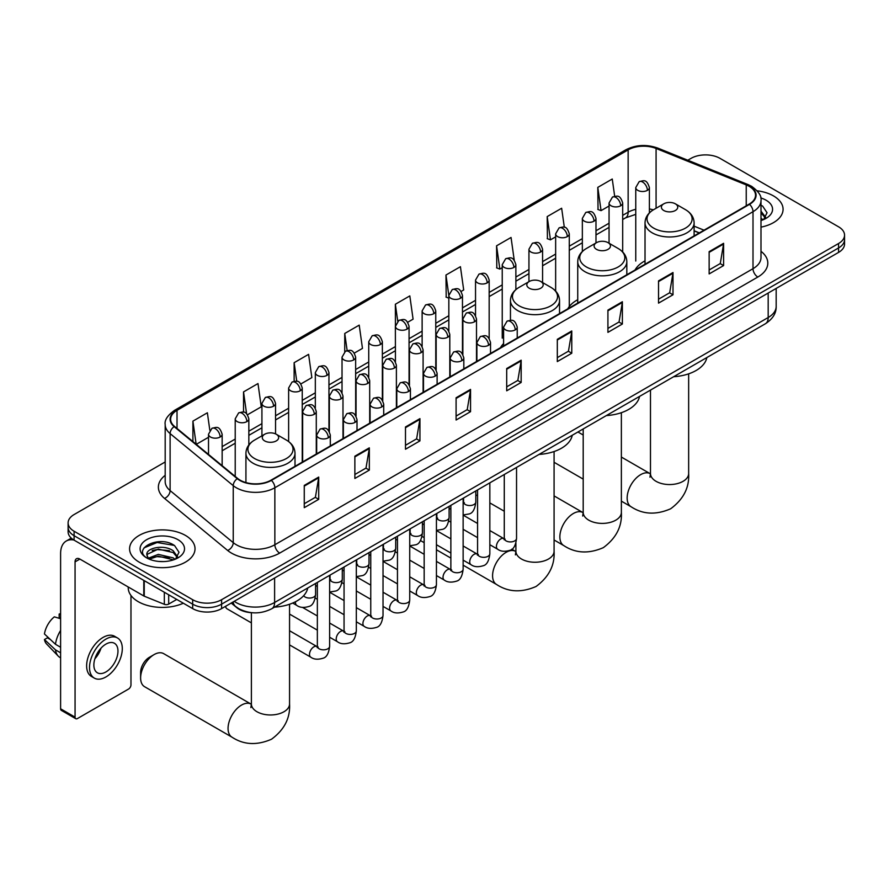 <?xml version="1.0" encoding="UTF-8"?>
<svg xmlns="http://www.w3.org/2000/svg" width="889" height="889" viewBox="0 0 889 889"><rect width="100%" height="100%" fill="white"/><g stroke="black" fill="none" stroke-linecap="round" stroke-linejoin="round"><path stroke-width="1.33" d="M503.596 343.554A36.127 20.858 0 0 0 500.485 347.688M577.739 299.715A36.127 20.858 0 0 0 567.782 308.839M645.025 260.866A36.127 20.858 0 0 0 635.068 269.989M699.199 232.962L694.109 230.907M252.232 612.732A20.447 11.801 180 0 1 236.907 607.732L231.229 603.053M165.187 461.969L74.098 514.553A20.447 11.801 0 0 0 68.109 522.899L68.109 531.811A20.447 11.801 0 0 0 74.098 540.156L192.669 608.609A20.447 11.801 0 0 0 221.594 608.609L838.56 252.409A20.447 11.801 0 0 0 844.55 244.064L844.55 239.608A20.447 11.801 0 0 1 838.56 247.953A20.447 11.801 0 0 0 844.55 239.608L844.55 235.152A20.447 11.801 0 0 0 838.56 226.806L719.99 158.353A20.447 11.801 0 0 0 691.064 158.353L687.797 160.231M68.109 522.899A20.447 11.801 0 0 0 74.098 531.244L192.669 599.708A20.447 11.801 0 0 0 221.594 599.708L221.594 604.164L838.56 247.953L221.594 604.164A20.447 11.801 0 0 1 192.669 604.164A20.447 11.801 0 0 0 221.594 604.164L221.594 608.609M74.098 531.244L74.098 535.7L192.669 604.164L74.098 535.7A20.447 11.801 0 0 1 68.109 527.355A20.447 11.801 0 0 0 74.098 535.7L74.098 540.156M773.486 195.913A32.715 18.891 0 0 0 757.15 190.802A32.715 18.891 0 0 1 773.486 195.913A32.715 18.891 0 0 1 783.076 209.271A32.715 18.891 0 0 0 773.486 195.913M185.445 535.422A32.715 18.891 0 0 0 149.785 531.333A32.715 18.891 0 0 0 129.583 548.78A32.715 18.891 0 0 0 139.173 562.137A32.715 18.891 0 0 0 174.833 566.237A32.715 18.891 0 0 0 195.024 548.78A32.715 18.891 0 0 0 185.445 535.422A32.715 18.891 0 0 0 149.785 531.333A32.715 18.891 0 0 0 129.583 548.78A32.715 18.891 0 0 0 139.173 562.137A32.715 18.891 0 0 0 174.833 566.237A32.715 18.891 0 0 0 195.024 548.78A32.715 18.891 0 0 0 185.445 535.422M749.149 186.312A21.814 12.59 180 0 1 755.539 195.224A21.814 12.59 180 0 1 749.149 204.126L271.001 480.182A21.814 12.59 180 0 1 237.707 478.504L174.577 426.453A21.814 12.59 180 0 1 170.632 419.23A21.814 12.59 180 0 1 177.022 410.329L628.145 149.874A21.814 12.59 180 0 1 656.082 148.463L746.238 184.901A21.814 12.59 180 0 1 749.149 186.312M749.538 186.09A22.358 12.913 0 0 0 746.549 184.645L656.393 148.196A22.358 12.913 0 0 0 627.767 149.652L176.644 410.096A22.358 12.913 0 0 0 174.133 426.631L237.263 478.682A22.358 12.913 0 0 0 271.389 480.404L749.538 204.348A22.358 12.913 0 0 0 749.538 186.09M304.26 485.416L304.26 507.675L318.718 499.329L318.718 477.071L304.26 485.416M304.26 503.73L315.395 497.295L318.662 477.804A5.456 3.145 -120 0 0 318.718 477.071M315.295 497.351L318.718 499.329M354.867 456.19L354.867 478.46L369.324 470.114L369.324 447.845L354.867 456.19M354.867 474.504L366.001 468.081L369.268 448.589A5.456 3.145 -120 0 0 369.324 447.845M365.912 468.136L369.324 470.114M405.484 426.976L405.484 449.234L419.941 440.888L419.941 418.63L405.484 426.976M405.484 445.289L416.619 438.855L419.886 419.364A5.456 3.145 -120 0 0 419.941 418.63M416.519 438.91L419.941 440.888M456.09 397.761L456.09 420.019L470.548 411.674L470.548 389.404L456.09 397.761M456.09 416.074L467.225 409.64L470.492 390.149A5.456 3.145 -120 0 0 470.548 389.404M467.125 409.696L470.548 411.674M709.144 251.654L709.144 273.923L723.602 265.567L723.602 243.308L709.144 251.654M709.144 269.967L720.279 263.544L723.546 244.053A5.456 3.145 -120 0 0 723.602 243.308M720.179 263.6L723.602 265.567M658.527 280.88L658.527 303.138L672.995 294.792L672.995 272.534L658.527 280.88M658.527 299.193L669.673 292.759L672.929 273.267A5.456 3.145 -120 0 0 672.995 272.534M669.573 292.814L672.995 294.792M607.92 310.094L607.92 332.364L622.378 324.007L622.378 301.749L607.92 310.094M607.92 328.408L619.055 321.985L622.322 302.493A5.456 3.145 -120 0 0 622.378 301.749M618.955 322.04L622.378 324.007M557.314 339.32L557.314 361.579L571.771 353.233L571.771 330.964L557.314 339.32M557.314 357.634L568.449 351.199L571.716 331.708A5.456 3.145 -120 0 0 571.771 330.964M568.349 351.255L571.771 353.233M506.697 368.535L506.697 390.804L521.165 382.448L521.165 360.189L506.697 368.535M506.697 386.848L517.843 380.414L521.098 360.923A5.456 3.145 -120 0 0 521.165 360.189M517.742 380.481L521.165 382.448M760.995 227.14A32.715 18.891 0 0 0 783.076 209.271A32.715 18.891 0 0 1 760.995 227.14M221.594 599.708L838.56 243.508A20.447 11.801 0 0 0 844.55 235.152M300.915 383.926L311.861 377.603L308.594 354.344L294.137 362.69L294.137 381.292M247.509 414.763L261.255 406.829L257.988 383.559L243.53 391.916L243.53 412.174M209.826 430.22L207.37 412.785L192.913 421.13L192.913 441.566M461.135 291.425L463.691 289.947L460.424 266.689L445.967 275.034L446.2 297.159M514.231 260.21L511.042 237.463L496.573 245.809L496.807 267.945M564.315 227.262L561.648 208.248L547.191 216.594L547.424 238.719M614.677 196.269L612.254 179.022L597.797 187.379L598.03 209.504M354.322 353.089L362.468 348.388L359.212 325.13L344.743 333.475L344.743 351.711M407.729 322.263L413.085 319.162L409.818 295.904L395.361 304.249L395.438 326.474M395.438 361.767L395.361 326.296M395.361 304.249L397.739 321.207M448.834 298.148L445.967 297.07M445.967 275.034L448.834 295.492A6.812 3.934 0 0 0 450.834 298.271A6.812 3.934 0 0 0 460.48 298.271A6.812 3.934 0 0 0 462.469 295.481C459.702 286.747 457.013 288.481 452.245 289.581A6.812 3.934 60 0 1 455.657 289.925A6.812 3.934 -120 0 1 460.48 298.271M496.573 245.809L499.84 269.078L502.241 267.689M499.84 269.078L496.573 267.856M547.191 216.594L550.458 239.852L555.647 236.852M550.458 239.852L547.191 238.63M597.797 187.379L601.064 210.637L609.054 206.015M601.064 210.637L597.797 209.415M344.743 333.475L347.143 350.555M294.137 362.69L296.748 381.303M243.53 391.916L246.586 413.752M196.269 444.333L208.515 437.277M192.913 421.13L196.158 444.244M760.995 218.194L763.051 219.805M760.995 219.961L761.573 220.35M760.995 211.126L765.673 217.405M760.995 212.893L765.318 217.861M760.995 220.539A22.225 12.835 0 0 0 766.062 218.35A22.225 12.835 0 0 0 766.062 200.203A22.225 12.835 0 0 0 760.74 197.936M763.573 219.583L767.051 212.749L762.651 206.115M760.995 205.292L762.351 205.915M663.783 210.504A8.179 4.723 0 0 0 675.351 210.504A8.179 4.723 0 0 0 675.351 203.825A8.179 4.723 0 0 0 675.351 203.814L685.508 209.682A22.547 13.013 0 0 1 685.508 228.095A22.547 13.013 0 0 1 653.626 228.095A22.547 13.013 0 0 1 653.626 209.682C648.081 212.982 645.214 217.361 645.025 222.828A24.536 14.168 0 0 0 652.215 232.84A24.536 14.168 0 0 0 678.963 235.907A24.536 14.168 0 0 0 694.109 222.828C693.931 217.361 691.064 212.982 685.508 209.682L675.351 203.825A8.179 4.723 0 0 0 663.783 203.825A8.179 4.723 0 0 0 663.783 210.504M673.64 376.725A37.494 21.647 0 0 0 706.844 357.556M475.815 494.762A19.091 11.024 120 0 0 476.382 495.129L477.571 495.818M596.497 249.342A8.179 4.723 0 0 0 608.065 249.342A8.179 4.723 0 0 0 608.065 242.664L618.222 248.531A22.547 13.013 0 0 1 618.222 266.933A22.547 13.013 0 0 1 586.34 266.933A22.547 13.013 0 0 1 586.34 248.531C580.795 251.831 577.928 256.21 577.739 261.666A24.536 14.168 0 0 0 584.929 271.69A24.536 14.168 0 0 0 611.676 274.757A24.536 14.168 0 0 0 626.823 261.666C626.645 256.21 623.778 251.831 618.222 248.531L608.065 242.664A8.179 4.723 0 0 0 596.497 242.664A8.179 4.723 0 0 0 596.497 249.342M606.354 415.574A37.494 21.647 0 0 0 639.547 396.405M529.211 288.192A8.179 4.723 0 0 0 540.779 288.192A8.179 4.723 0 0 0 540.779 281.513L550.936 287.38A22.547 13.013 0 0 1 550.936 305.783A22.547 13.013 0 0 1 519.054 305.783A22.547 13.013 0 0 1 519.054 287.38C513.498 290.681 510.63 295.059 510.453 300.515A24.536 14.168 0 0 0 517.642 310.539A24.536 14.168 0 0 0 544.379 313.606A24.536 14.168 0 0 0 559.537 300.515C559.348 295.059 556.481 290.681 550.936 287.38L540.779 281.513A8.179 4.723 0 0 0 529.211 281.513A8.179 4.723 0 0 0 529.211 288.192M539.067 454.423A37.494 21.647 0 0 0 572.26 435.254M140.618 677.963L140.618 672.395A12.268 7.079 -60 0 1 149.296 657.371L154.108 654.582A19.091 11.024 120 0 0 140.618 677.963A19.091 11.024 120 0 0 144.574 686.697L232.007 737.181A19.091 11.024 -60 0 1 229.084 721.89A19.091 11.024 -60 0 1 241.552 705.066A19.091 11.024 -60 0 1 251.087 704.121L251.376 704.288M264.689 440.922A8.179 4.723 0 0 0 276.257 440.922A8.179 4.723 0 0 0 276.257 434.243L286.414 440.099A22.547 13.013 0 0 1 286.414 458.513A22.547 13.013 0 0 1 254.532 458.513A22.547 13.013 0 0 1 254.532 440.099C248.976 443.4 246.109 447.778 245.931 453.246A24.536 14.168 0 0 0 253.121 463.258A24.536 14.168 0 0 0 279.857 466.325A24.536 14.168 0 0 0 295.004 453.246C294.826 447.778 291.959 443.4 286.414 440.099L276.257 434.243A8.179 4.723 0 0 0 264.689 434.243A8.179 4.723 0 0 0 264.689 440.922M274.534 607.143A37.494 21.647 0 0 0 307.738 587.973M251.087 704.121L163.654 653.637A19.091 11.024 120 0 0 154.108 654.582L149.296 657.371M251.387 622.878L226.962 608.776A6.134 3.545 -60 0 1 226.195 608.02A6.134 3.545 -60 0 1 225.695 606.242M168.688 594.763L168.688 604.087L176.767 599.43M73.865 540.023A27.27 15.746 -120 0 0 66.253 541.034A27.27 15.746 -120 0 0 60.608 553.514L60.608 708.8L75.065 717.145L75.065 561.859A6.812 3.934 60 0 1 76.476 558.737A6.812 3.934 60 0 1 79.888 559.081L143.785 595.963L143.785 580.384M75.065 717.145A3.412 1.967 120 0 0 75.765 718.701L61.308 710.355A3.412 1.967 -60 0 1 60.608 708.8M75.765 718.701A3.412 1.967 120 0 0 77.476 718.534L128.572 689.042A3.412 1.967 120 0 0 130.972 684.863L130.972 595.486M168.688 604.087A3.412 1.967 180 0 1 164.332 604.309L144.24 596.186A3.412 1.967 180 0 1 143.785 595.963M105.913 671.951A17.047 9.835 120 0 0 117.048 656.938A17.047 9.835 120 0 0 114.437 643.28A17.047 9.835 120 0 0 105.913 644.125A17.047 9.835 120 0 0 94.779 659.138A17.047 9.835 120 0 0 97.39 672.795A17.047 9.835 120 0 0 105.913 671.951M94.901 658.738A17.047 9.835 120 0 0 101.013 648.148M60.608 614.499L59.163 614.055L59.163 617.477L60.608 618.322M117.504 637.969L114.614 636.291A23.181 13.379 120 0 0 103.024 637.446A23.181 13.379 120 0 0 87.878 657.871A23.181 13.379 120 0 0 91.434 676.44L94.323 678.107A23.181 13.379 120 0 0 105.913 676.962A23.181 13.379 120 0 0 121.048 656.538A23.181 13.379 120 0 0 117.504 637.969A23.181 13.379 120 0 0 105.913 639.113A23.181 13.379 120 0 0 90.767 659.538A23.181 13.379 120 0 0 94.323 678.107M60.608 630.434A22.492 12.991 120 0 0 55.485 644.292L44.45 633.968A17.724 10.235 120 0 1 54.34 616.844L60.608 618.744M60.608 647.248L55.485 644.292M50.417 639.558L47.417 637.824L44.45 639.535L55.485 649.859L60.608 652.815M55.485 649.859A22.492 12.991 120 0 0 58.263 656.138A22.492 12.991 120 0 0 59.963 657.482L60.608 657.849M60.608 613.654A17.724 10.235 120 0 0 59.163 614.055M44.45 639.535A17.724 10.235 120 0 0 46.55 643.947L58.263 656.138M128.227 586.984L128.227 587.74A34.082 19.68 0 0 0 138.206 601.653A34.082 19.68 0 0 0 183.345 603.22M158.609 561.437L163.754 561.581M148.396 558.17L158.32 554.392L173.199 557.87L175 559.314M149.308 559.125L158.32 556.158L173.522 559.859M148.552 558.859L146.963 555.125A15.402 8.89 0 0 0 149.452 559.248M177.622 556.914L173.199 550.802C163.954 543.901 144.929 548.157 146.963 555.125L146.907 554.447M146.996 555.347L147.43 554.191L158.32 549.08L173.199 552.569L177.278 557.37M175.533 559.092L179.011 552.258L174.611 545.624C159.02 534.411 131.305 549.18 147.307 558.236L148.096 558.725M178.022 539.712A22.225 12.835 0 0 0 146.596 539.712A22.225 12.835 0 0 0 146.596 557.848A22.225 12.835 0 0 0 178.022 557.848A22.225 12.835 0 0 0 178.022 539.712M144.062 547.846L157.109 542.501L174.311 545.424M152.208 550.458L157.109 549.569L169.388 550.613M152.208 557.525L157.109 556.636L169.388 557.681M234.218 601.32A27.27 15.746 0 0 0 236.052 602.486A27.27 15.746 0 0 0 274.612 602.486L768.185 317.529A27.27 15.746 0 0 0 776.175 306.394C776.375 313.161 772.774 318.951 765.362 323.774L271.79 608.732A13.635 7.868 60 0 0 274.612 602.486L274.612 578.006M768.185 293.037L768.185 317.529A13.635 7.868 60 0 1 765.362 323.774M233.118 601.953A13.635 9.123 129.5 0 0 235.496 606.387L231.351 602.975M838.56 252.409L838.56 243.508M192.669 608.609L192.669 599.708M760.995 251.32A34.082 19.68 180 0 1 757.828 277.035L279.679 553.091A6.812 3.934 60 0 1 274.857 544.746L753.005 268.689A27.27 15.746 0 0 0 760.995 257.554L760.995 200.57A27.27 15.746 180 0 1 753.005 211.693A6.812 3.934 -120 0 0 749.538 204.348M279.679 553.091A34.082 19.68 180 0 1 231.473 553.091A34.082 19.68 180 0 1 227.651 550.469L164.532 498.418A34.082 19.68 180 0 1 165.187 475.326M236.296 544.746A27.27 15.746 0 0 0 274.857 544.746L274.857 487.75A27.27 15.746 180 0 1 233.24 485.65L170.11 433.599A27.27 15.746 180 0 1 165.187 424.575L165.187 481.56A27.27 15.746 0 0 0 170.11 490.595L233.24 542.646A27.27 15.746 0 0 0 236.296 544.746M760.995 200.57C761.895 196.302 758.773 191.557 751.594 186.312L748.005 184.568A6.812 3.189 112 0 0 746.549 184.645M748.005 184.568L657.86 148.13C646.57 144.129 635.846 144.707 625.7 149.863A6.812 3.934 60 0 1 627.767 149.652M176.644 410.096A6.812 3.934 -120 0 0 174.577 410.318C167.51 415.407 164.376 420.153 165.187 424.575M174.133 426.631A6.812 4.556 129.5 0 0 170.11 433.599L170.11 490.595A6.812 4.556 -50.5 0 1 164.532 498.418M657.86 148.13A6.812 3.189 112 0 0 656.393 148.196M237.263 478.682A6.812 4.556 129.5 0 0 233.24 485.65L233.24 542.646A6.812 4.556 -50.5 0 1 227.651 550.469M271.389 480.404A6.812 3.934 60 0 1 274.857 487.75L753.005 211.693L753.005 268.689A6.812 3.934 60 0 0 757.828 277.035M177.022 410.329L177.022 428.465M746.238 184.901L746.238 205.804M656.082 148.463L656.082 208.27M704.021 230.173L694.109 226.173M653.337 209.848A21.814 12.59 0 0 0 649.392 208.971M635.757 209.348A21.814 12.59 0 0 0 628.145 212.204L622.689 215.36M628.145 149.874L628.145 212.204A12.268 7.079 60 0 1 625.612 217.827L622.689 219.505M609.054 223.228L595.986 230.773M582.351 238.641L569.282 246.186M555.647 254.065L542.579 261.61M528.944 269.478L515.876 277.024M502.241 284.891L489.172 292.448M475.537 300.315L462.469 307.861M448.834 315.728L435.766 323.274M422.131 331.153L409.062 338.698M395.438 346.566L382.359 354.111M368.735 361.979L355.656 369.524M342.032 377.403L328.952 384.948M315.328 392.816L302.249 400.361M288.625 408.229L275.546 415.774M261.922 423.653L248.842 431.198M235.218 439.066L222.15 446.611M506.697 369.246L521.098 360.923M557.314 340.02L571.716 331.708M607.92 310.806L622.322 302.493M658.527 281.58L672.929 273.267M709.144 252.365L723.546 244.053M456.09 398.461L470.492 390.149M405.484 427.687L419.886 419.364M354.867 456.902L369.268 448.589M304.26 486.116L318.662 477.804M688.653 373.836L688.653 473.537A19.091 11.024 180 0 1 683.063 481.327A19.091 11.024 180 0 1 656.071 481.327A19.091 11.024 180 0 1 650.481 473.537L649.97 477.193M688.653 473.537C689.475 487.55 683.474 499.296 670.639 508.786C656.015 515.153 642.836 514.487 631.101 506.763A19.091 11.024 -60 0 1 628.179 491.473A19.091 11.024 -60 0 1 640.647 474.648A19.091 11.024 -60 0 1 650.192 473.704L650.481 473.87M621.367 412.685L621.367 512.386A19.091 11.024 180 0 1 615.777 520.176A19.091 11.024 180 0 1 588.785 520.176A19.091 11.024 180 0 1 583.195 512.386L582.684 516.042M621.367 512.386C622.189 526.399 616.188 538.145 603.353 547.635C588.729 554.003 575.55 553.336 563.815 545.613A19.091 11.024 -60 0 1 560.892 530.322A19.091 11.024 -60 0 1 573.361 513.498A19.091 11.024 -60 0 1 582.906 512.553L583.195 512.72M554.08 451.534L554.08 551.236A19.091 11.024 180 0 1 548.491 559.025A19.091 11.024 180 0 1 521.499 559.025A19.091 11.024 180 0 1 515.909 551.236L515.398 554.892M554.08 551.236C554.903 565.248 548.902 576.994 536.067 586.484C521.443 592.852 508.264 592.185 496.529 584.462A19.091 11.024 -60 0 1 493.606 569.16A19.091 11.024 -60 0 1 506.074 552.347A19.091 11.024 -60 0 1 515.62 551.402L515.909 551.569M289.558 604.253L289.558 703.955A19.091 11.024 180 0 1 283.969 711.745A19.091 11.024 180 0 1 256.977 711.745A19.091 11.024 180 0 1 251.387 703.955L250.865 707.611M515.231 329.886A6.812 3.934 0 0 0 517.231 327.096C514.464 318.351 511.775 320.096 507.008 321.196A6.812 3.934 60 0 1 510.408 321.529A6.812 3.934 -120 0 1 515.231 329.886A6.812 3.934 0 0 1 505.597 329.886A6.812 3.934 0 0 1 503.596 327.096L507.008 321.196M489.839 544.713L497.707 549.258A6.134 3.545 -60 0 1 496.762 544.335A6.134 3.545 -60 0 1 500.774 538.934A6.134 3.545 -60 0 1 501.04 538.79A6.134 3.545 -60 0 1 503.841 538.623L489.839 530.544M504.63 539.245L504.074 539.701L504.274 538.378A6.134 3.545 -0 0 0 506.074 540.879A6.134 3.545 -0 0 0 514.464 541.034A6.134 3.545 -0 0 0 516.542 538.378C515.709 545.502 513.498 549.48 509.93 550.313C504.796 551.869 500.729 551.513 497.707 549.258M488.528 345.299A6.812 3.934 0 0 0 490.528 342.521C487.761 333.775 485.072 335.52 480.304 336.609A6.812 3.934 60 0 1 483.705 336.953A6.812 3.934 -120 0 1 488.528 345.299A6.812 3.934 0 0 1 478.893 345.299A6.812 3.934 0 0 1 476.893 342.521L480.304 336.609M463.136 560.137L471.003 564.671A6.134 3.545 -60 0 1 470.059 559.759A6.134 3.545 -60 0 1 474.07 554.347A6.134 3.545 -60 0 1 474.337 554.203A6.134 3.545 -60 0 1 477.137 554.047L463.136 545.968M477.926 554.658L477.382 555.114L477.571 553.791A6.134 3.545 -0 0 0 479.371 556.292A6.134 3.545 -0 0 0 487.761 556.447A6.134 3.545 -0 0 0 489.839 553.791C489.006 560.915 486.794 564.893 483.227 565.726C478.093 567.293 474.026 566.938 471.003 564.671M461.824 360.712A6.812 3.934 0 0 0 463.825 357.934C461.058 349.188 458.368 350.933 453.601 352.033A6.812 3.934 60 0 1 457.002 352.366A6.812 3.934 -120 0 1 461.824 360.712A6.812 3.934 0 0 1 452.19 360.712A6.812 3.934 0 0 1 450.19 357.934L453.601 352.033M436.432 575.55L444.3 580.084A6.134 3.545 -60 0 1 443.355 575.172A6.134 3.545 -60 0 1 447.367 569.76A6.134 3.545 -60 0 1 447.634 569.616A6.134 3.545 -60 0 1 450.434 569.46L436.432 561.381M451.223 570.082L450.679 570.538L450.867 569.204A6.134 3.545 -0 0 0 452.668 571.716A6.134 3.545 -0 0 0 461.058 571.86A6.134 3.545 -0 0 0 463.136 569.204C462.302 576.328 460.091 580.317 456.524 581.15C451.39 582.706 447.323 582.351 444.3 580.084M435.121 376.136A6.812 3.934 0 0 0 437.121 373.347C434.354 364.601 431.665 366.346 426.898 367.446A6.812 3.934 60 0 1 430.298 367.779A6.812 3.934 -120 0 1 435.121 376.136A6.812 3.934 0 0 1 425.487 376.136A6.812 3.934 0 0 1 423.486 373.347L426.898 367.446M409.729 590.963L417.597 595.508A6.134 3.545 -60 0 1 416.652 590.585A6.134 3.545 -60 0 1 420.664 585.184A6.134 3.545 -60 0 1 420.93 585.04A6.134 3.545 -60 0 1 423.731 584.873L409.729 576.794M424.52 585.495L423.975 585.951L424.164 584.629A6.134 3.545 -0 0 0 425.964 587.129A6.134 3.545 -0 0 0 434.354 587.285A6.134 3.545 -0 0 0 436.432 584.629C435.599 591.752 433.388 595.73 429.82 596.563C424.686 598.119 420.619 597.775 417.597 595.508M408.418 391.549A6.812 3.934 0 0 0 410.418 388.771C407.651 380.025 404.962 381.77 400.194 382.859A6.812 3.934 60 0 1 403.595 383.203A6.812 3.934 -120 0 1 408.418 391.549A6.812 3.934 0 0 1 398.783 391.549A6.812 3.934 0 0 1 396.783 388.771L400.194 382.859M383.026 606.387L390.893 610.921A6.134 3.545 -60 0 1 389.949 606.009A6.134 3.545 -60 0 1 393.96 600.597A6.134 3.545 -60 0 1 394.227 600.453A6.134 3.545 -60 0 1 397.027 600.297L383.026 592.218M397.816 600.908L397.272 601.364L397.461 600.042A6.134 3.545 -0 0 0 399.261 602.542A6.134 3.545 -0 0 0 407.651 602.698A6.134 3.545 -0 0 0 409.729 600.042C408.896 607.165 406.684 611.143 403.117 611.976C397.983 613.543 393.916 613.188 390.893 610.921M381.714 406.962A6.812 3.934 0 0 0 383.715 404.184C380.948 395.438 378.258 397.183 373.491 398.283A6.812 3.934 60 0 1 376.892 398.616A6.812 3.934 -120 0 1 381.714 406.962A6.812 3.934 0 0 1 372.08 406.962A6.812 3.934 0 0 1 370.08 404.184L373.491 398.283M356.322 621.8L364.19 626.334A6.134 3.545 -60 0 1 363.245 621.422A6.134 3.545 -60 0 1 367.257 616.021A6.134 3.545 -60 0 1 367.524 615.866A6.134 3.545 -60 0 1 370.324 615.71L356.322 607.631M371.113 616.333L370.569 616.788L370.757 615.455A6.134 3.545 -0 0 0 372.558 617.966A6.134 3.545 -0 0 0 380.948 618.122A6.134 3.545 -0 0 0 383.026 615.455C382.192 622.589 379.981 626.567 376.414 627.401C371.291 628.956 367.213 628.601 364.19 626.334M355.011 422.386A6.812 3.934 0 0 0 357.011 419.597C354.244 410.862 351.555 412.596 346.788 413.696A6.812 3.934 60 0 1 350.188 414.03A6.812 3.934 -120 0 1 355.011 422.386A6.812 3.934 0 0 1 345.377 422.386A6.812 3.934 0 0 1 343.376 419.597L346.788 413.696M329.63 637.213L337.487 641.758A6.134 3.545 -60 0 1 336.542 636.835A6.134 3.545 -60 0 1 340.554 631.434A6.134 3.545 -60 0 1 340.82 631.29A6.134 3.545 -60 0 1 343.621 631.134L329.63 623.045M344.41 631.746L343.865 632.201L344.054 630.879A6.134 3.545 -0 0 0 345.854 633.379A6.134 3.545 -0 0 0 354.255 633.535A6.134 3.545 -0 0 0 356.322 630.879C355.489 638.002 353.277 641.98 349.71 642.814C344.588 644.369 340.509 644.025 337.487 641.758M328.308 437.799A6.812 3.934 0 0 0 330.308 435.021C327.541 426.276 324.852 428.02 320.084 429.109A6.812 3.934 60 0 1 323.485 429.454A6.812 3.934 -120 0 1 328.308 437.799A6.812 3.934 0 0 1 318.673 437.799A6.812 3.934 0 0 1 316.673 435.021L320.084 429.109M289.558 644.914L310.783 657.171A6.134 3.545 -60 0 1 309.839 652.259A6.134 3.545 -60 0 1 313.85 646.848A6.134 3.545 -60 0 1 314.117 646.703A6.134 3.545 -60 0 1 316.917 646.547L289.558 630.746M317.706 647.17L317.162 647.614L317.351 646.292A6.134 3.545 -0 0 0 319.151 648.792A6.134 3.545 -0 0 0 327.552 648.948A6.134 3.545 -0 0 0 329.63 646.292C328.786 653.415 326.574 657.393 323.007 658.227C317.884 659.794 313.806 659.438 310.783 657.171M474.504 321.785A6.812 3.934 0 0 0 476.504 319.007C473.737 310.261 471.048 311.995 466.269 313.095A6.812 3.934 60 0 1 469.681 313.439A6.812 3.934 -120 0 1 474.504 321.785A6.812 3.934 0 0 1 464.858 321.785A6.812 3.934 0 0 1 462.869 319.007L466.269 313.095M463.902 502.874L463.347 503.33L463.547 502.007A6.134 3.545 -0 0 0 465.347 504.508A6.134 3.545 -0 0 0 473.737 504.663A6.134 3.545 -0 0 0 475.815 502.007C474.97 509.13 472.77 513.109 469.203 513.942L463.136 514.953M447.8 337.198A6.812 3.934 0 0 0 449.801 334.42C447.034 325.674 444.344 327.419 439.566 328.519A6.812 3.934 60 0 1 442.978 328.852A6.812 3.934 -120 0 1 447.8 337.198A6.812 3.934 0 0 1 438.155 337.198A6.812 3.934 0 0 1 436.166 334.42L439.566 328.519M437.199 518.287L436.643 518.743L436.843 517.42A6.134 3.545 -0 0 0 438.644 519.921A6.134 3.545 -0 0 0 447.034 520.076A6.134 3.545 -0 0 0 449.112 517.42C448.278 524.543 446.067 528.522 442.5 529.355L436.432 530.377M421.097 352.622A6.812 3.934 0 0 0 423.097 349.833C420.33 341.087 417.641 342.832 412.863 343.932A6.812 3.934 60 0 1 416.274 344.265A6.812 3.934 -120 0 1 421.097 352.622A6.812 3.934 0 0 1 411.451 352.622A6.812 3.934 0 0 1 409.462 349.833L412.863 343.932M410.496 533.711L409.94 534.167L410.14 532.833A6.134 3.545 -0 0 0 411.94 535.345A6.134 3.545 -0 0 0 420.33 535.489A6.134 3.545 -0 0 0 422.408 532.833C421.575 539.956 419.364 543.935 415.796 544.779L409.729 545.79M394.394 368.035A6.812 3.934 0 0 0 396.394 365.257C393.627 356.511 390.938 358.245 386.159 359.345A6.812 3.934 60 0 1 389.571 359.689A6.812 3.934 -120 0 1 394.394 368.035A6.812 3.934 0 0 1 384.748 368.035A6.812 3.934 0 0 1 382.759 365.257L386.159 359.345M383.792 549.124L383.237 549.58L383.437 548.257A6.134 3.545 -0 0 0 385.237 550.758A6.134 3.545 -0 0 0 393.627 550.913A6.134 3.545 -0 0 0 395.705 548.257C394.872 555.381 392.66 559.359 389.093 560.192L383.026 561.203M367.69 383.448A6.812 3.934 0 0 0 369.691 380.67C366.924 371.924 364.234 373.669 359.456 374.769A6.812 3.934 60 0 1 362.868 375.102A6.812 3.934 -120 0 1 367.69 383.448A6.812 3.934 0 0 1 358.045 383.448A6.812 3.934 0 0 1 356.056 380.67L359.456 374.769M357.089 564.537L356.533 564.993L356.733 563.67A6.134 3.545 -0 0 0 358.534 566.171A6.134 3.545 -0 0 0 366.924 566.326A6.134 3.545 -0 0 0 369.002 563.67C368.168 570.794 365.957 574.772 362.39 575.605L356.322 576.628M340.987 398.872A6.812 3.934 0 0 0 342.987 396.083C340.22 387.337 337.531 389.082 332.764 390.182A6.812 3.934 60 0 1 336.164 390.515A6.812 3.934 -120 0 1 340.987 398.872A6.812 3.934 0 0 1 331.341 398.872A6.812 3.934 0 0 1 329.352 396.083L332.764 390.182M330.386 579.961L329.83 580.417L330.03 579.083A6.134 3.545 -0 0 0 331.83 581.595A6.134 3.545 -0 0 0 340.22 581.739A6.134 3.545 -0 0 0 342.298 579.083C341.465 586.207 339.254 590.196 335.686 591.029L329.63 592.041M314.284 414.285A6.812 3.934 0 0 0 316.284 411.507C313.517 402.761 310.828 404.506 306.06 405.595A6.812 3.934 60 0 1 309.461 405.94A6.812 3.934 -120 0 1 314.284 414.285A6.812 3.934 0 0 1 304.638 414.285A6.812 3.934 0 0 1 302.649 411.507L306.06 405.595M303.671 595.674A6.134 3.545 -0 0 0 305.127 597.008A6.134 3.545 -0 0 0 313.517 597.164A6.134 3.545 -0 0 0 315.595 594.508C314.762 601.631 312.55 605.609 308.983 606.442C303.849 607.998 299.782 607.643 296.759 605.387A6.134 3.545 -60 0 1 295.481 602.575A6.134 3.545 -60 0 1 295.548 601.72M647.392 190.346A6.812 3.934 0 0 0 649.392 187.568C646.625 178.822 643.936 180.567 639.169 181.667A6.812 3.934 60 0 1 642.58 182.001A6.812 3.934 -120 0 1 647.392 190.346A6.812 3.934 0 0 1 637.757 190.346A6.812 3.934 0 0 1 635.757 187.568L639.169 181.667M620.689 205.77A6.812 3.934 0 0 0 622.689 202.981C619.922 194.247 617.233 195.98 612.465 197.08A6.812 3.934 60 0 1 615.877 197.425A6.812 3.934 -120 0 1 620.689 205.77A6.812 3.934 0 0 1 611.054 205.77A6.812 3.934 0 0 1 609.054 202.981L612.465 197.08M593.996 221.183A6.812 3.934 0 0 0 595.986 218.405C593.219 209.66 590.529 211.404 585.762 212.493A6.812 3.934 60 0 1 589.174 212.838A6.812 3.934 -120 0 1 593.996 221.183A6.812 3.934 0 0 1 584.351 221.183A6.812 3.934 0 0 1 582.351 218.405L585.762 212.493M567.293 236.607A6.812 3.934 0 0 0 569.282 233.818C566.515 225.073 563.826 226.817 559.059 227.917A6.812 3.934 60 0 1 562.47 228.251A6.812 3.934 -120 0 1 567.293 236.607A6.812 3.934 0 0 1 557.647 236.607A6.812 3.934 0 0 1 555.647 233.818L559.059 227.917M540.59 252.02A6.812 3.934 0 0 0 542.579 249.231C539.812 240.497 537.123 242.23 532.355 243.33A6.812 3.934 60 0 1 535.767 243.675A6.812 3.934 -120 0 1 540.59 252.02A6.812 3.934 0 0 1 530.944 252.02A6.812 3.934 0 0 1 528.944 249.231L532.355 243.33M513.886 267.433A6.812 3.934 0 0 0 515.876 264.655C513.109 255.91 510.419 257.654 505.652 258.755A6.812 3.934 60 0 1 509.064 259.088A6.812 3.934 -120 0 1 513.886 267.433A6.812 3.934 0 0 1 504.241 267.433A6.812 3.934 0 0 1 502.241 264.655L505.652 258.755M487.183 282.858A6.812 3.934 0 0 0 489.172 280.068C486.405 271.323 483.716 273.067 478.949 274.168A6.812 3.934 60 0 1 482.36 274.501A6.812 3.934 -120 0 1 487.183 282.858A6.812 3.934 0 0 1 477.537 282.858A6.812 3.934 0 0 1 475.537 280.068L478.949 274.168M433.776 313.684A6.812 3.934 0 0 0 435.766 310.906C432.999 302.16 430.309 303.905 425.542 305.005A6.812 3.934 60 0 1 428.954 305.338A6.812 3.934 -120 0 1 433.776 313.684A6.812 3.934 0 0 1 424.131 313.684A6.812 3.934 0 0 1 422.131 310.906L425.542 305.005M407.073 329.108A6.812 3.934 0 0 0 409.062 326.319C406.295 317.573 403.606 319.318 398.839 320.418A6.812 3.934 60 0 1 402.25 320.751A6.812 3.934 -120 0 1 407.073 329.108A6.812 3.934 0 0 1 397.427 329.108A6.812 3.934 0 0 1 395.438 326.319L398.839 320.418M380.37 344.521A6.812 3.934 0 0 0 382.359 341.743C379.592 332.997 376.903 334.731 372.135 335.831A6.812 3.934 60 0 1 375.547 336.175A6.812 3.934 -120 0 1 380.37 344.521A6.812 3.934 0 0 1 370.724 344.521A6.812 3.934 0 0 1 368.735 341.743L372.135 335.831M353.666 359.934A6.812 3.934 0 0 0 355.656 357.156C352.889 348.41 350.199 350.155 345.432 351.255A6.812 3.934 60 0 1 348.844 351.588A6.812 3.934 -120 0 1 353.666 359.934A6.812 3.934 0 0 1 344.021 359.934A6.812 3.934 0 0 1 342.032 357.156L345.432 351.255M326.963 375.358A6.812 3.934 0 0 0 328.952 372.569C326.185 363.823 323.507 365.568 318.729 366.668A6.812 3.934 60 0 1 322.14 367.001A6.812 3.934 -120 0 1 326.963 375.358A6.812 3.934 0 0 1 317.317 375.358A6.812 3.934 0 0 1 315.328 372.569L318.729 366.668M300.26 390.771A6.812 3.934 0 0 0 302.249 387.993C299.493 379.247 296.804 380.981 292.025 382.081A6.812 3.934 60 0 1 295.437 382.426A6.812 3.934 -120 0 1 300.26 390.771A6.812 3.934 0 0 1 290.614 390.771A6.812 3.934 0 0 1 288.625 387.993L292.025 382.081M273.556 406.184A6.812 3.934 0 0 0 275.546 403.406C272.79 394.66 270.1 396.405 265.322 397.505A6.812 3.934 60 0 1 268.734 397.839A6.812 3.934 -120 0 1 273.556 406.184A6.812 3.934 0 0 1 263.911 406.184A6.812 3.934 0 0 1 261.922 403.406L265.322 397.505M246.853 421.608A6.812 3.934 0 0 0 248.842 418.819C246.086 410.073 243.397 411.818 238.619 412.918A6.812 3.934 60 0 1 242.03 413.252A6.812 3.934 -120 0 1 246.853 421.608A6.812 3.934 0 0 1 237.207 421.608A6.812 3.934 0 0 1 235.218 418.819L238.619 412.918M220.15 437.021A6.812 3.934 0 0 0 222.15 434.243C219.383 425.498 216.694 427.231 211.915 428.331A6.812 3.934 60 0 1 215.327 428.676A6.812 3.934 -120 0 1 220.15 437.021A6.812 3.934 0 0 1 210.504 437.021A6.812 3.934 0 0 1 208.515 434.243L211.915 428.331M75.065 561.859L79.888 559.081M144.24 580.65L144.24 596.186M164.332 604.309L164.332 592.252M271.79 608.732C260.821 614.243 249.853 614.243 238.874 608.732L235.496 606.387M776.175 306.394L776.175 288.425M625.7 149.863L174.577 410.318M635.757 214.371L625.612 217.827M609.054 227.384L595.986 234.929M582.351 242.797L569.282 250.342M555.647 258.21L542.579 265.755M528.944 273.634L515.876 281.18M502.241 289.047L489.172 296.593M475.537 304.46L462.469 312.006M448.834 319.884L435.766 327.43M422.131 335.297L409.062 342.843M395.438 350.711L382.359 358.256M368.735 366.135L355.656 373.68M342.032 381.548L328.952 389.093M315.328 396.961L302.249 404.506M288.625 412.385L275.546 419.93M261.922 427.798L248.842 435.343M235.218 443.211L222.15 450.756M699.354 232.874L694.109 230.751M631.101 506.763L621.367 501.14M583.195 479.104L554.08 462.291M694.109 235.907L694.109 222.828M645.025 264.233L645.025 222.828M663.783 203.825L653.626 209.682M650.192 473.704L621.367 457.057M583.195 435.021L577.928 431.987M650.481 390.093L650.481 473.537M563.815 545.613L554.08 539.99M504.274 511.231L489.839 502.907M626.823 274.745L626.823 261.666M577.739 303.082L577.739 261.666M596.497 242.664L586.34 248.531M582.906 512.553L554.08 495.906M583.195 428.943L583.195 512.386M496.529 584.462L463.136 565.182M450.867 558.103L436.432 549.769M424.164 542.679L420.43 540.523M559.537 313.595L559.537 300.515M510.453 320.284L510.453 300.515M529.211 281.513L519.054 287.38M515.62 551.402L511.775 549.18M515.909 543.012L515.909 551.236M289.558 703.955C290.381 717.968 284.38 729.725 271.545 739.204C256.921 745.582 243.742 744.904 232.007 737.181M295.004 466.325L295.004 453.246M245.931 482.571L245.931 453.246M264.689 434.243L254.532 440.099M251.387 612.688L251.387 703.955M505.085 539.123L503.841 538.623M516.542 467.425L516.542 538.378M517.231 338.02L517.231 327.096M477.571 537.634L463.136 529.299M450.867 522.21L448.745 520.987M504.274 474.504L504.274 538.378M503.596 345.899L503.596 327.096M477.571 523.465L463.136 515.131M478.382 554.536L477.137 554.047M489.839 482.838L489.839 553.791M490.528 353.444L490.528 342.521M450.867 553.047L436.432 544.713M424.164 537.634L422.042 536.411M477.571 489.928L477.571 553.791M476.893 361.312L476.893 342.521M450.867 538.878L436.432 530.544M451.679 569.949L450.434 569.46M463.136 498.251L463.136 569.204M463.825 368.857L463.825 357.934M424.164 568.46L409.729 560.137M397.461 553.047L395.338 551.825M450.867 505.341L450.867 569.204M450.19 376.725L450.19 357.934M424.164 554.303L409.729 545.968M424.975 585.373L423.731 584.873M436.432 513.675L436.432 584.629M437.121 384.27L437.121 373.347M397.461 583.884L383.026 575.55M370.757 568.46L368.635 567.238M424.164 520.754L424.164 584.629M423.486 392.149L423.486 373.347M397.461 569.716L383.026 561.381M398.272 600.786L397.027 600.297M409.729 529.088L409.729 600.042M410.418 399.694L410.418 388.771M370.757 599.297L356.322 590.963M344.054 583.884L341.932 582.662M397.461 536.178L397.461 600.042M396.783 407.562L396.783 388.771M370.757 585.129L356.322 576.794M371.569 616.199L370.324 615.71M383.026 544.513L383.026 615.455M383.715 415.107L383.715 404.184M344.054 614.721L329.63 606.387M317.351 599.297L315.228 598.075M370.757 551.591L370.757 615.455M370.08 422.975L370.08 404.184M344.054 600.553L329.63 592.218M344.865 631.623L343.621 631.134M356.322 559.926L356.322 630.879M357.011 430.52L357.011 419.597M317.351 630.134L289.558 614.088M344.054 567.004L344.054 630.879M343.376 438.399L343.376 419.597M317.351 615.966L302.549 607.42M318.162 647.036L316.917 646.547M329.63 575.339L329.63 646.292M330.308 445.945L330.308 435.021M317.351 582.428L317.351 646.292M316.673 453.812L316.673 435.021M225.25 606.498L226.195 608.02M464.358 502.752L463.113 502.252M475.815 490.939L475.815 502.007M476.504 361.534L476.504 319.007M463.547 498.018L463.547 502.007M450.867 509.353L449.112 508.341M462.869 354.455L462.869 319.007M437.655 518.165L436.41 517.676M449.112 506.352L449.112 517.42M449.801 376.958L449.801 334.42M436.843 513.442L436.843 517.42M424.164 524.777L422.408 523.765M436.166 369.868L436.166 334.42M410.951 533.578L409.707 533.089M422.408 521.776L422.408 532.833M423.097 392.371L423.097 349.833M410.14 528.855L410.14 532.833M397.461 540.19L395.705 539.178M409.462 385.281L409.462 349.833M384.248 549.002L383.003 548.502M395.705 537.189L395.705 548.257M396.394 407.784L396.394 365.257M383.437 544.268L383.437 548.257M370.757 555.603L369.002 554.592M382.759 400.706L382.759 365.257M357.545 564.415L356.3 563.926M369.002 552.602L369.002 563.67M369.691 423.208L369.691 380.67M356.733 559.692L356.733 563.67M344.054 571.027L342.298 570.016M356.056 416.119L356.056 380.67M330.841 579.828L329.597 579.339M342.298 568.027L342.298 579.083M342.987 438.621L342.987 396.083M330.03 575.105L330.03 579.083M317.351 586.44L315.595 585.429M329.352 431.532L329.352 396.083M315.595 583.44L315.595 594.508M316.284 454.046L316.284 411.507M296.759 605.387L292.714 603.053M302.649 461.913L302.649 411.507M649.392 212.893L649.392 187.568M635.757 261.033L635.757 187.568M622.689 251.976L622.689 202.981M609.054 243.242L609.054 202.981M595.986 242.964L595.986 218.405M582.351 251.498L582.351 218.405M569.282 306.527L569.282 233.818M555.647 291.092L555.647 233.818M542.579 282.558L542.579 249.231M528.944 281.669L528.944 249.231M515.876 289.614L515.876 264.655M502.241 338.12L502.241 264.655M489.172 338.442L489.172 280.068M475.537 315.517L475.537 280.068M462.469 353.866L462.469 295.481M448.834 330.941L448.834 295.481L452.245 289.581M435.766 369.279L435.766 310.906M422.131 346.354L422.131 310.906M409.062 384.693L409.062 326.319M382.359 400.117L382.359 341.743M368.735 377.192L368.735 341.743M355.656 415.53L355.656 357.156M342.032 392.605L342.032 357.156M328.952 430.943L328.952 372.569M315.328 408.018L315.328 372.569M302.249 461.458L302.249 387.993M288.625 441.555L288.625 387.993M275.546 433.876L275.546 403.406M261.922 435.832L261.922 403.406M248.842 444.956L248.842 418.819M235.218 476.448L235.218 418.819M222.15 465.669L222.15 434.243M208.515 454.423L208.515 434.243M66.253 541.034L71.287 538.123"/></g></svg>
